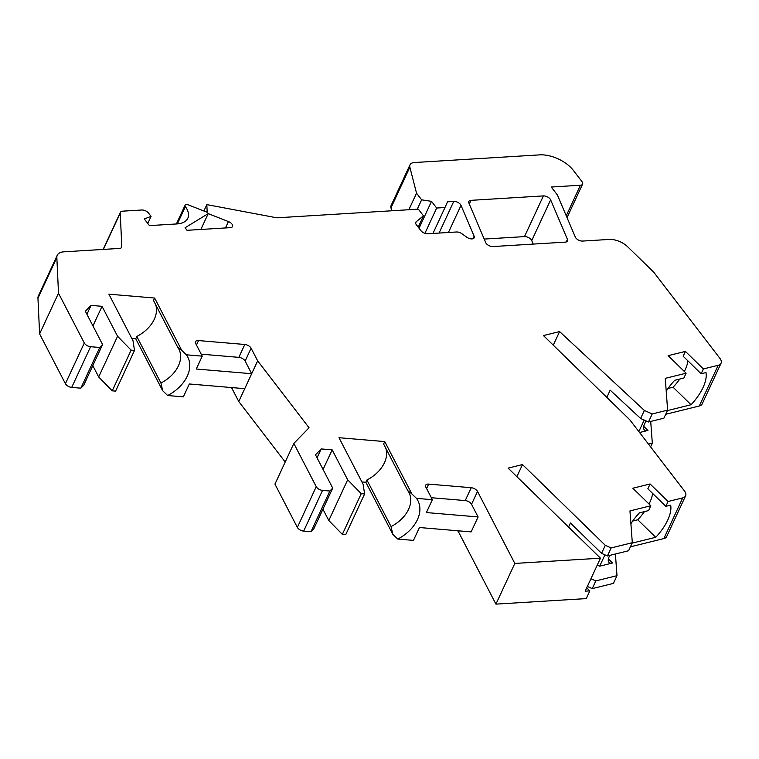 <?xml version="1.0" encoding="UTF-8"?>
<svg xmlns="http://www.w3.org/2000/svg" width="759" height="759" viewBox="0 0 759 759"><rect width="100%" height="100%" fill="white"/><g stroke="black" fill="none" stroke-linecap="round" stroke-linejoin="round"><path stroke-width="1.14" d="M208.213 213.621L185.073 227.757L187.037 230.309L230.366 227.653A5.237 2.78 24.9 0 0 232.548 226.514A5.237 2.78 24.9 0 0 228.421 221.562L208.213 213.621L200.86 229.465M550.636 199.864L567.447 239.398A5.237 2.78 24.9 0 1 567.514 240.982A5.237 2.78 24.9 0 1 565.332 242.121L492.952 246.552A5.237 2.78 -155.1 0 1 485.703 242.595L468.882 203.061A5.237 2.78 -155.1 0 1 468.825 201.477A5.237 2.78 -155.1 0 1 471.007 200.338L543.387 195.907A5.237 2.78 24.9 0 1 550.636 199.864L531.746 240.565A5.237 2.78 24.9 0 0 524.488 236.609L484.204 239.066M196.477 345.022L198.535 340.573A5.237 2.78 24.9 0 0 195.518 341.692A5.237 2.78 24.9 0 0 195.689 343.514L202.236 356.151L186.344 354.804L181.762 350.411L154.627 298.04L108.879 294.169L133.005 340.753L134.504 350.421L131.117 350.136L117.56 336.265L102.048 306.323L91.061 305.393L85.359 311.266L102.598 344.539L83.708 385.24L80.852 388.181L71.707 387.403L90.596 346.711L99.742 347.48L102.598 344.539M198.535 340.573L244.806 344.482A5.237 2.78 -155.1 0 1 251.106 348.201L257.652 360.848L309.046 427.753L293.837 443.436L316.247 486.69A5.237 2.78 24.9 0 0 322.547 490.399L329.861 491.026L310.972 531.717L303.657 531.101L322.547 490.399M323.068 469.46L332.167 449.859L321.18 448.93L315.478 454.812L332.717 488.084L329.861 491.026M332.167 449.859L347.679 479.802L361.237 493.682L364.624 493.967L363.125 484.289L338.998 437.715L384.747 441.586L383.618 444.034L407.754 490.608A31.404 21.926 152.6 0 1 408.978 492.6A31.404 21.926 152.6 0 1 391.056 526.575L392.792 534.26L397.773 539.07A35.607 24.857 152.6 0 0 416.463 498.35L411.881 493.948L384.747 441.586M416.463 498.35L432.355 499.697L425.808 487.05A5.237 2.78 -155.1 0 1 425.638 485.238A5.237 2.78 -155.1 0 1 428.664 484.109L426.596 488.568M432.355 499.697L426.387 512.562L478.085 516.936L471.538 504.299L477.515 491.424A5.237 2.78 24.9 0 0 471.216 487.714L428.664 484.109M477.515 491.424L514.82 563.434L600.473 558.188L508.113 468.123L522.496 464.574L605.303 545.323L611.137 547.932L632.313 542.704L628.575 550.749L607.399 555.967L611.137 547.932M630.387 546.831L663.84 538.586L682.73 497.885L668.081 501.5L650.093 483.967L632.835 488.227L650.814 505.76L629.951 510.911L632.313 542.704M682.73 497.885A10.465 5.56 24.9 0 0 685.595 495.836A10.465 5.56 24.9 0 0 684.428 490.912L629.809 419.803L543.425 335.563L559.592 331.579L644.353 410.439L652.209 413.949L667.626 410.145L665.273 378.352L686.127 373.2L668.148 355.667L685.415 351.408L703.394 368.94L718.185 365.297L699.286 405.999L665.709 414.281M566.242 215.765L580.407 185.243L551.271 187.027L557.429 195.044L575.322 237.112A5.237 2.78 -155.1 0 0 582.57 241.068L609.211 239.436A15.702 8.34 24.9 0 1 627.693 246.789L653.66 272.111L719.883 358.324A10.465 5.56 -155.1 0 1 721.05 363.248A10.465 5.56 -155.1 0 1 718.185 365.297M580.407 185.243A5.237 2.78 24.9 0 0 582.589 184.114A5.237 2.78 24.9 0 0 582.011 181.657L573.282 170.301A26.167 13.909 -155.1 0 0 539.649 154.874L414.367 162.54A10.465 5.56 -155.1 0 0 410.002 164.817L391.113 205.509A10.465 5.56 -155.1 0 0 390.97 207.89L391.71 210.784M408.845 209.74L416.53 193.184L409.86 167.189A10.465 5.56 -155.1 0 1 410.002 164.817M416.53 193.184L421.634 199.826L431.52 201.353L436.653 208.032L424.907 233.345M176.373 223.962L185.082 205.205A3.14 1.67 24.9 0 1 188.298 204.873L207.188 212.292L206.827 204.617L276.845 217.814L418.342 209.152L423.465 215.831L416.226 221.732A5.237 2.78 24.9 0 0 415.78 222.292A5.237 2.78 24.9 0 0 416.368 224.749L420.922 230.679A5.237 2.78 -155.1 0 0 427.649 233.763L456.586 231.988A5.237 2.78 24.9 0 1 461.842 233.687L466.757 237.206A5.237 2.78 24.9 0 0 474.195 237.766A5.237 2.78 24.9 0 0 474.128 236.182L461.017 205.347A5.237 2.78 -155.1 0 0 453.768 201.391L447.535 201.771L444.983 207.52L436.653 208.032M185.082 205.205A3.14 1.67 24.9 0 0 185.376 206.6A26.167 13.909 24.9 0 1 187.815 218.25A26.167 13.909 24.9 0 1 176.904 223.933L149.438 225.613L144.305 218.934L151.06 216.381L148.527 213.08A5.237 2.78 24.9 0 0 141.8 209.996L122.56 211.173A5.237 2.78 -155.1 0 0 120.377 212.311L103.139 249.426M56.84 257.51L37.95 298.202L39.61 333.903L65.407 383.693L84.296 342.992L58.5 293.202L56.84 257.51A15.702 8.34 -155.1 0 1 57.267 255.242A15.702 8.34 -155.1 0 1 63.803 251.836L119.467 248.43A5.237 2.78 24.9 0 0 121.649 247.292A5.237 2.78 24.9 0 0 121.791 246.542L120.235 213.061A5.237 2.78 -155.1 0 1 120.377 212.311M84.296 342.992A5.237 2.78 24.9 0 0 90.596 346.711M592.248 588.623L613.414 583.396L617.001 575.683L595.824 580.901L592.248 588.623L587.362 586.441M600.473 558.188L585.17 591.166L589.838 590.881L586.252 598.595L495.931 604.126L514.82 563.434M131.117 350.136L112.228 390.838L115.615 391.122L134.504 350.421M347.679 479.802L328.789 520.503L342.347 534.374L345.734 534.659L364.624 493.967M361.237 493.682L342.347 534.374M668.081 501.5L665.842 506.329L647.854 488.796L650.093 483.967M244.806 344.482L238.829 357.356A5.237 2.78 -155.1 0 1 245.129 361.066L251.684 373.713L196.268 369.026L202.236 356.151M522.496 464.574L516.879 476.671M590.948 578.719L595.824 580.901M293.837 443.436L274.948 484.138L297.357 527.391A5.237 2.78 24.9 0 0 303.657 531.101M332.717 488.084L313.828 528.776L310.972 531.717M162.673 390.714L160.936 383.039L136.8 336.455L135.738 338.742L162.673 390.714L167.654 395.524L183.346 396.853L189.323 383.978L244.74 388.674L257.652 360.848M597.257 565.113L599.676 566.195L604.932 554.867M599.676 566.195L612.617 562.998L608.405 558.89M609.79 555.379L609.164 556.736A10.465 4.896 134.3 0 0 609.041 562.447A10.465 4.896 134.3 0 0 612.617 562.998M533.245 244.085L531.746 240.565M238.829 357.356L201.211 354.168M632.105 543.14L655.738 537.306L637.759 519.773A36.641 17.125 134.3 0 0 644.448 511.604M649.04 504.023A36.641 17.125 134.3 0 0 652.664 493.483M655.738 537.306A36.641 17.125 134.3 0 0 670.671 505.133L665.842 506.329M321.18 448.93L317.044 457.838M644.353 410.439L640.615 418.484L610.179 390.164L606.83 397.384M559.592 331.579L553.283 345.174M630.9 523.738A36.641 17.125 -45.7 0 1 639.42 512.847L648.575 510.589L650.814 505.76M154.627 298.04L153.498 300.488L177.634 347.072L181.762 350.411M666.222 391.189A36.641 17.125 -45.7 0 1 674.742 380.287L683.887 378.029L686.127 373.2M167.654 395.524A35.607 24.857 152.6 0 0 186.344 354.804M411.881 493.948L407.754 490.608M231.125 387.517A5.237 2.78 24.9 0 1 232.216 388.902L238.762 401.539L244.74 388.674M607.399 555.967L601.574 553.358L570.436 522.998L568.548 527.059M91.061 305.393L86.924 314.302M92.949 325.915L102.048 306.323M92.807 365.639L98.67 376.957L117.56 336.265M37.95 298.202A15.702 8.34 -155.1 0 1 38.367 295.944L57.267 255.242M586.716 587.836L589.838 590.881M652.209 413.949L648.471 421.995L663.888 418.19L667.626 410.145M640.615 418.484L648.471 421.995M444.983 207.52L432.953 233.44M65.407 383.693A5.237 2.78 24.9 0 0 71.707 387.403M632.731 521.016L637.759 519.773M495.931 604.126L458.626 532.125A5.237 2.78 24.9 0 0 457.535 530.75M391.056 526.575L366.92 480.001L365.857 482.288L392.792 534.26M663.84 538.586A10.465 5.56 24.9 0 0 666.706 536.528L685.595 495.836M667.427 410.581L691.051 404.746A36.641 17.125 134.3 0 0 705.993 372.574L701.155 373.77L683.176 356.237L685.415 351.408M151.06 216.381L147.777 223.459M691.051 404.746L673.072 387.213A36.641 17.125 134.3 0 0 679.76 379.045M684.352 371.474A36.641 17.125 134.3 0 0 687.977 360.923M206.827 204.617L203.877 210.983M423.465 215.831L418.218 227.15M238.762 401.539L285.213 462.013M478.085 516.936L471.149 531.898L419.442 527.524L413.465 540.389L397.773 539.07M98.67 376.957L112.228 390.838M648.452 444.072L652.313 443.123L650.586 446.852M417.27 209.218L421.634 199.826M419.044 228.231L431.52 201.353M703.394 368.94L701.155 373.77M99.742 347.48L80.852 388.181M668.043 388.456L673.072 387.213M646.004 420.884L644.476 424.177A10.465 4.896 134.3 0 0 644.363 429.898A10.465 4.896 134.3 0 0 647.93 430.448L639.571 432.507M638.841 431.567L644.182 420.078M615.397 553.994L617.001 575.683M650.71 421.444L652.313 443.123M39.61 333.903L58.5 293.202M365.857 482.288L361.91 481.946M366.92 480.001A31.404 21.926 152.6 0 0 385.762 448.171M135.738 338.742L131.791 338.41M136.8 336.455A31.404 21.926 152.6 0 0 155.642 304.634M322.926 509.185L328.789 520.503M471.538 504.299A5.237 2.78 24.9 0 0 465.239 500.579L471.216 487.714M605.303 545.323L601.574 553.358M160.936 383.039A31.404 21.926 152.6 0 0 178.858 349.055A31.404 21.926 152.6 0 0 177.634 347.072M721.05 363.248L702.16 403.94A10.465 5.56 -155.1 0 1 699.286 405.999M431.33 497.714L465.239 500.579M472.942 238.743L474.128 236.182M461.017 205.347L448.417 232.491M453.768 201.391L439.063 233.06M251.106 348.201L245.129 361.066M225.451 227.956L228.421 221.562M297.357 527.391L316.247 486.69M471.007 200.338L469.29 204.019M524.488 236.609L543.387 195.907M566.261 241.96L567.447 239.398M232.216 388.902L232.785 387.659M409.86 167.189L390.97 207.89M458.626 532.125L459.195 530.892M120.235 213.061L103.357 249.417M177.34 223.905L185.376 206.6M415.638 222.994L416.226 221.732M643.717 426.34L647.93 430.448M121.165 247.889L121.791 246.542M567.03 217.624L582.589 184.114"/></g></svg>
